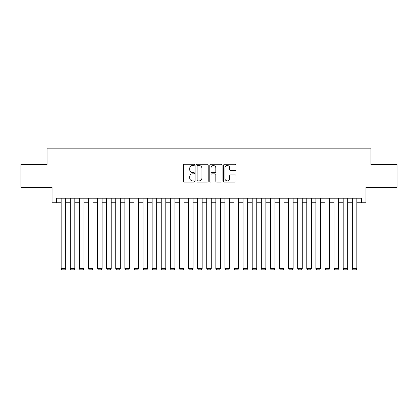 <?xml version="1.0" encoding="UTF-8"?>
<svg xmlns="http://www.w3.org/2000/svg" width="418" height="418" viewBox="0 0 418 418"><rect width="100%" height="100%" fill="white"/><g stroke="black" fill="none" stroke-linecap="round" stroke-linejoin="round"><path stroke-width="0.63" d="M194.443 164.896A0.627 0.627 0 0 0 193.816 164.269L184.333 164.269A0.893 0.893 0 0 0 183.439 165.162L183.439 181.234A0.893 0.893 0 0 0 184.333 182.128L193.816 182.128A0.627 0.627 0 0 0 194.443 181.506A0.627 0.627 0 0 0 193.816 180.879L192.588 180.879A2.858 2.858 0 0 1 189.735 178.021L189.735 176.683A2.858 2.858 0 0 1 192.588 173.825L193.816 173.825A0.627 0.627 0 0 0 194.443 173.198A0.627 0.627 0 0 0 193.816 172.577L192.588 172.577A2.858 2.858 0 0 1 189.735 169.718L189.735 168.376A2.858 2.858 0 0 1 192.588 165.518L193.816 165.518A0.627 0.627 0 0 0 194.443 164.896M235.099 170.565A0.893 0.893 0 0 0 235.992 169.671L235.992 165.162A0.893 0.893 0 0 0 235.099 164.269L224.56 164.269A0.893 0.893 0 0 0 223.667 165.162L223.667 181.234A0.893 0.893 0 0 0 224.56 182.128L235.099 182.128A0.893 0.893 0 0 0 235.992 181.234L235.992 175.79A0.893 0.893 0 0 0 235.099 174.896L230.59 174.896A0.893 0.893 0 0 0 229.696 175.79L229.696 178.491A2.388 2.388 0 0 1 227.308 180.879A2.388 2.388 0 0 1 224.921 178.491L224.921 167.911A2.388 2.388 0 0 1 227.308 165.518A2.388 2.388 0 0 1 229.696 167.911L229.696 169.671A0.893 0.893 0 0 0 230.59 170.565L235.099 170.565M56.608 202.767L56.608 198.221L361.392 198.221L361.392 202.767L365.938 202.767L365.938 187.301L397.1 187.301L397.1 164.556L370.944 164.556L370.944 148.181L47.056 148.181L47.056 164.556L20.9 164.556L20.9 187.301L52.062 187.301L52.062 202.767L61.159 202.767M208.216 165.162A0.893 0.893 0 0 0 207.328 164.269L196.789 164.269A0.893 0.893 0 0 0 195.896 165.162L195.896 181.234A0.893 0.893 0 0 0 196.789 182.128L207.328 182.128A0.893 0.893 0 0 0 208.216 181.234L208.216 165.162M210.672 164.269L221.211 164.269A0.893 0.893 0 0 1 222.104 165.162L222.104 181.234A0.893 0.893 0 0 1 221.211 182.128L216.702 182.128A0.893 0.893 0 0 1 215.808 181.234L215.808 174.719A0.893 0.893 0 0 0 214.915 173.825L211.926 173.825A0.893 0.893 0 0 0 211.033 174.719L211.033 181.506A0.627 0.627 0 0 1 210.406 182.128A0.627 0.627 0 0 1 209.784 181.506L209.784 165.162A0.893 0.893 0 0 1 210.672 164.269M65.71 202.767L70.255 202.767M74.806 202.767L79.352 202.767M83.903 202.767L88.454 202.767M93 202.767L97.551 202.767M102.102 202.767L106.647 202.767M111.198 202.767L115.744 202.767M120.295 202.767L124.846 202.767M129.392 202.767L133.943 202.767M138.489 202.767L143.04 202.767M147.591 202.767L152.136 202.767M156.687 202.767L161.238 202.767M165.784 202.767L170.335 202.767M174.881 202.767L179.432 202.767M183.983 202.767L188.528 202.767M193.079 202.767L197.625 202.767M202.176 202.767L206.727 202.767M211.273 202.767L215.824 202.767M220.375 202.767L224.921 202.767M229.472 202.767L234.017 202.767M238.568 202.767L243.119 202.767M247.665 202.767L252.216 202.767M256.762 202.767L261.313 202.767M265.864 202.767L270.409 202.767M274.96 202.767L279.511 202.767M284.057 202.767L288.608 202.767M293.154 202.767L297.705 202.767M302.256 202.767L306.802 202.767M311.353 202.767L315.898 202.767M320.449 202.767L325 202.767M329.546 202.767L334.097 202.767M338.648 202.767L343.194 202.767M347.745 202.767L352.29 202.767M356.841 202.767L361.392 202.767M197.771 165.518A0.627 0.627 0 0 0 197.144 166.145L197.144 180.252A0.627 0.627 0 0 0 197.771 180.879L199.067 180.879A2.858 2.858 0 0 0 201.925 178.021L201.925 168.376A2.858 2.858 0 0 0 199.067 165.518L197.771 165.518M215.808 167.952A2.388 2.388 0 0 0 213.42 165.565A2.388 2.388 0 0 0 211.033 167.952L211.033 171.683A0.893 0.893 0 0 0 211.926 172.577L214.915 172.577A0.893 0.893 0 0 0 215.808 171.683L215.808 167.952M65.71 198.221L65.71 268.638L61.159 268.638L61.159 198.221M65.71 268.638L65.025 269.819L61.843 269.819L61.159 268.638M74.806 198.221L74.806 268.638L70.255 268.638L70.255 198.221M74.806 268.638L74.122 269.819L70.94 269.819L70.255 268.638M83.903 198.221L83.903 268.638L79.352 268.638L79.352 198.221M83.903 268.638L83.219 269.819L80.037 269.819L79.352 268.638M93 198.221L93 268.638L88.454 268.638L88.454 198.221M93 268.638L92.321 269.819L89.133 269.819L88.454 268.638M102.102 198.221L102.102 268.638L97.551 268.638L97.551 198.221M102.102 268.638L101.417 269.819L98.23 269.819L97.551 268.638M111.198 198.221L111.198 268.638L106.647 268.638L106.647 198.221M111.198 268.638L110.514 269.819L107.332 269.819L106.647 268.638M120.295 198.221L120.295 268.638L115.744 268.638L115.744 198.221M120.295 268.638L119.611 269.819L116.429 269.819L115.744 268.638M129.392 198.221L129.392 268.638L124.846 268.638L124.846 198.221M129.392 268.638L128.713 269.819L125.525 269.819L124.846 268.638M138.489 198.221L138.489 268.638L133.943 268.638L133.943 198.221M138.489 268.638L137.809 269.819L134.622 269.819L133.943 268.638M147.591 198.221L147.591 268.638L143.04 268.638L143.04 198.221M147.591 268.638L146.906 269.819L143.724 269.819L143.04 268.638M156.687 198.221L156.687 268.638L152.136 268.638L152.136 198.221M156.687 268.638L156.003 269.819L152.821 269.819L152.136 268.638M165.784 198.221L165.784 268.638L161.238 268.638L161.238 198.221M165.784 268.638L165.105 269.819L161.918 269.819L161.238 268.638M174.881 198.221L174.881 268.638L170.335 268.638L170.335 198.221M174.881 268.638L174.201 269.819L171.014 269.819L170.335 268.638M183.983 198.221L183.983 268.638L179.432 268.638L179.432 198.221M183.983 268.638L183.298 269.819L180.116 269.819L179.432 268.638M193.079 198.221L193.079 268.638L188.528 268.638L188.528 198.221M193.079 268.638L192.395 269.819L189.213 269.819L188.528 268.638M202.176 198.221L202.176 268.638L197.625 268.638L197.625 198.221M202.176 268.638L201.492 269.819L198.31 269.819L197.625 268.638M211.273 198.221L211.273 268.638L206.727 268.638L206.727 198.221M211.273 268.638L210.594 269.819L207.406 269.819L206.727 268.638M220.375 198.221L220.375 268.638L215.824 268.638L215.824 198.221M220.375 268.638L219.69 269.819L216.508 269.819L215.824 268.638M229.472 198.221L229.472 268.638L224.921 268.638L224.921 198.221M229.472 268.638L228.787 269.819L225.605 269.819L224.921 268.638M238.568 198.221L238.568 268.638L234.017 268.638L234.017 198.221M238.568 268.638L237.884 269.819L234.702 269.819L234.017 268.638M247.665 198.221L247.665 268.638L243.119 268.638L243.119 198.221M247.665 268.638L246.986 269.819L243.798 269.819L243.119 268.638M256.762 198.221L256.762 268.638L252.216 268.638L252.216 198.221M256.762 268.638L256.082 269.819L252.895 269.819L252.216 268.638M265.864 198.221L265.864 268.638L261.313 268.638L261.313 198.221M265.864 268.638L265.179 269.819L261.997 269.819L261.313 268.638M274.96 198.221L274.96 268.638L270.409 268.638L270.409 198.221M274.96 268.638L274.276 269.819L271.094 269.819L270.409 268.638M284.057 198.221L284.057 268.638L279.511 268.638L279.511 198.221M284.057 268.638L283.378 269.819L280.191 269.819L279.511 268.638M293.154 198.221L293.154 268.638L288.608 268.638L288.608 198.221M293.154 268.638L292.475 269.819L289.287 269.819L288.608 268.638M302.256 198.221L302.256 268.638L297.705 268.638L297.705 198.221M302.256 268.638L301.571 269.819L298.389 269.819L297.705 268.638M311.353 198.221L311.353 268.638L306.802 268.638L306.802 198.221M311.353 268.638L310.668 269.819L307.486 269.819L306.802 268.638M320.449 198.221L320.449 268.638L315.898 268.638L315.898 198.221M320.449 268.638L319.77 269.819L316.583 269.819L315.898 268.638M329.546 198.221L329.546 268.638L325 268.638L325 198.221M329.546 268.638L328.867 269.819L325.679 269.819L325 268.638M338.648 198.221L338.648 268.638L334.097 268.638L334.097 198.221M338.648 268.638L337.963 269.819L334.781 269.819L334.097 268.638M347.745 198.221L347.745 268.638L343.194 268.638L343.194 198.221M347.745 268.638L347.06 269.819L343.878 269.819L343.194 268.638M356.841 198.221L356.841 268.638L352.29 268.638L352.29 198.221M356.841 268.638L356.157 269.819L352.975 269.819L352.29 268.638"/></g></svg>
